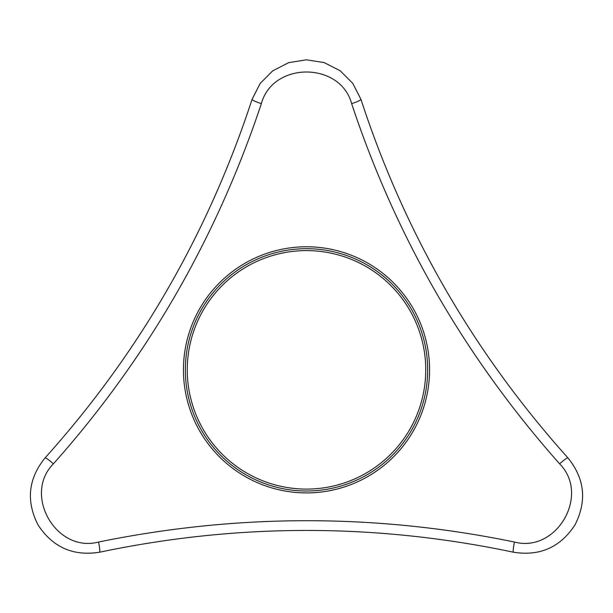 <?xml version="1.0" encoding="UTF-8"?>
<svg xmlns="http://www.w3.org/2000/svg" width="613" height="613" viewBox="0 0 613 613"><rect width="100%" height="100%" fill="white"/><g stroke="black" fill="none" stroke-linecap="round" stroke-linejoin="round"><path stroke-width="0.92" d="M567.96 457.934C584.725 478.638 587.078 500.928 575.032 524.812C560.412 547.256 539.907 556.389 513.518 552.229C375.884 523.188 237.882 523.188 99.49 552.229A9.54 1.188 -102 0 0 98.532 542.045C237.729 513.594 376.374 513.594 514.476 542.045C556.642 553.21 590.449 494.913 559.623 463.849C465.382 357.54 396.059 237.461 351.647 103.635C340.238 61.538 272.846 61.407 261.36 103.635A9.54 1.188 -162 0 1 252.066 99.375L260.157 83.46L272.77 70.802L288.723 62.641L306.446 59.806L324.185 62.603L340.161 70.748L352.804 83.399L360.95 99.375C404.611 233.086 473.619 352.605 567.96 457.934A9.54 1.188 138 0 0 559.623 463.849M261.36 103.635C216.404 238.411 147.082 358.482 53.385 463.849C22.635 494.791 56.22 553.217 98.532 542.045M53.385 463.849A9.54 1.188 -138 0 0 45.048 457.934C139.013 353.257 208.022 233.745 252.066 99.375M99.49 552.229C73.185 556.389 52.695 547.286 38.029 524.912C25.907 501.028 28.252 478.699 45.048 457.934M185.348 369.846A121.152 121.152 0 0 1 367.08 264.923A121.152 121.152 0 0 1 367.08 474.769A121.152 121.152 0 0 1 185.348 369.846M513.518 552.229A9.54 1.188 -78 0 1 514.476 542.045M351.647 103.635A9.54 1.188 -18 0 0 360.95 99.375M187.256 369.846A119.244 119.244 0 0 1 366.13 266.578A119.244 119.244 0 0 1 366.13 473.113A119.244 119.244 0 0 1 187.256 369.846M429.567 369.846A123.067 123.067 0 0 0 327.081 248.51A123.067 123.067 0 0 0 183.44 369.846A123.067 123.067 0 0 0 306.508 492.906A123.067 123.067 0 0 0 429.567 369.846"/></g></svg>
